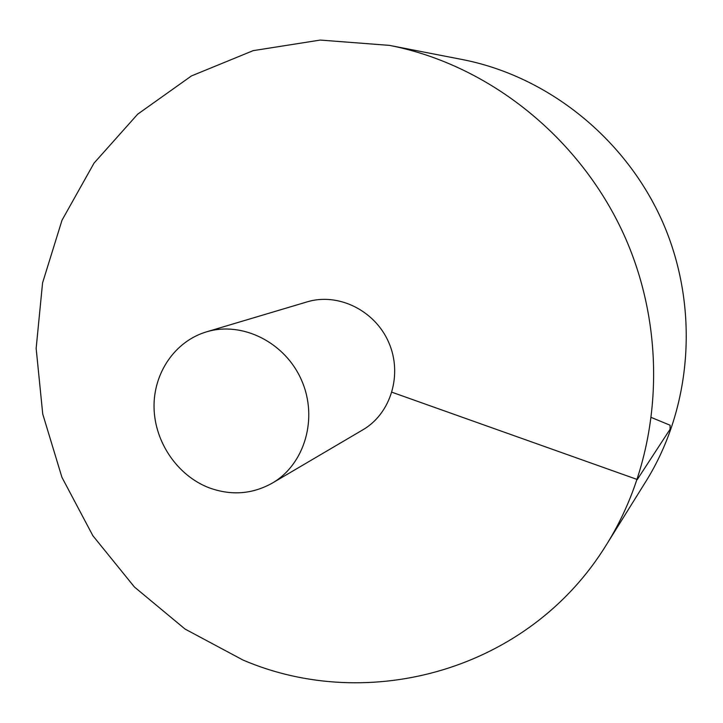 <?xml version="1.0" encoding="UTF-8"?>
<svg xmlns="http://www.w3.org/2000/svg" width="723" height="723" viewBox="0 0 723 723"><rect width="100%" height="100%" fill="white"/><g stroke="black" fill="none" stroke-linecap="round" stroke-linejoin="round"><path stroke-width="1.08" d="M606.696 544.302L645.955 481.337C692.119 407.293 699.674 307.402 663.063 222.991C626.208 138.68 547.926 76.168 462.277 59.53L389.435 45.377L320.262 40.072L253.195 50.637L191.441 75.933L137.686 114.171L94.035 163.118L62.006 220.244L42.567 282.901L36.15 348.378L42.738 414.026L61.916 477.279L92.86 535.707L134.415 586.995L185.052 629.055L242.937 660.018C368.423 713.917 529.29 670.808 606.696 544.302C660.668 457.822 669.444 339.485 625.91 239.168C582.123 138.961 489.516 64.772 389.435 45.377M272.282 483.118L362.856 429.824C390.917 413.592 402.819 374.369 388.748 342.449C374.966 310.393 338.138 292.39 307.139 301.871L206.426 331.875C174.876 341.274 153.231 373.276 154.053 407.853C154.794 442.44 177.677 475.788 209.146 487.808C231.224 495.815 252.273 494.252 272.282 483.118C304.726 464.365 318.301 418.21 301.618 380.379C285.287 342.404 242.25 320.895 206.426 331.875M651.604 417.605L670.085 425.223L670.094 429.218L637.297 479.512L391.956 392.237"/></g></svg>
